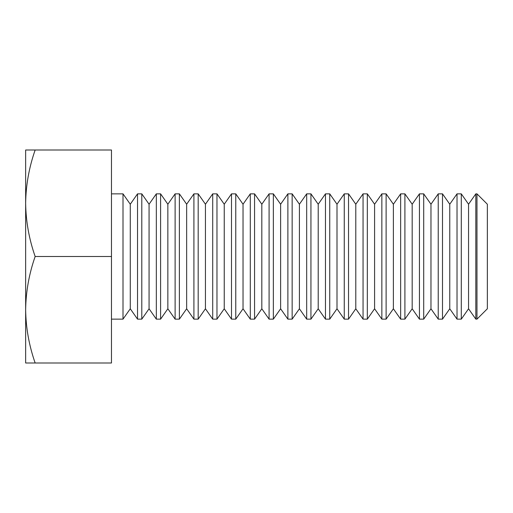 <?xml version="1.0" encoding="UTF-8"?>
<svg xmlns="http://www.w3.org/2000/svg" width="513" height="513" viewBox="0 0 513 513"><rect width="100%" height="100%" fill="white"/><g stroke="black" fill="none" stroke-linecap="round" stroke-linejoin="round"><path stroke-width="0.38" stroke-dasharray="2.56 1.92" d="M35.16 362.999L25.65 362.999L25.65 309.749C25.906 327.903 29.074 345.653 35.16 362.999L111.475 362.999L111.475 256.5L35.16 256.5C29.068 273.884 25.9 291.634 25.65 309.749L25.65 203.251C25.906 221.404 29.074 239.154 35.16 256.5M35.16 150.001C29.068 167.385 25.9 185.135 25.65 203.251L25.65 150.001L111.475 150.001L111.475 256.5M123.005 193.856L123.005 319.144M130.27 204.225L130.27 308.775M137.535 193.856L137.535 319.144M141.8 193.856L141.8 319.144M149.065 204.225L149.065 308.775M156.324 193.856L156.324 319.144M160.595 193.856L160.595 319.144M167.854 204.225L167.854 308.775M175.119 193.856L175.119 319.144M179.383 193.856L179.383 319.144M186.649 204.225L186.649 308.775M193.914 193.856L193.914 319.144M198.178 193.856L198.178 319.144M205.444 204.225L205.444 308.775M212.709 193.856L212.709 319.144M216.973 193.856L216.973 319.144M224.239 204.225L224.239 308.775M231.504 193.856L231.504 319.144M235.768 193.856L235.768 319.144M243.034 204.225L243.034 308.775M250.293 193.856L250.293 319.144M254.563 193.856L254.563 319.144M261.822 204.225L261.822 308.775M269.088 193.856L269.088 319.144M273.352 193.856L273.352 319.144M280.617 204.225L280.617 308.775M287.883 193.856L287.883 319.144M292.147 193.856L292.147 319.144M299.412 204.225L299.412 308.775M306.678 193.856L306.678 319.144M310.942 193.856L310.942 319.144M318.207 204.225L318.207 308.775M325.473 193.856L325.473 319.144M329.737 193.856L329.737 319.144M337.003 204.225L337.003 308.775M344.261 193.856L344.261 319.144M348.532 193.856L348.532 319.144M355.791 204.225L355.791 308.775M363.057 193.856L363.057 319.144M367.321 193.856L367.321 319.144M374.586 204.225L374.586 308.775M381.852 193.856L381.852 319.144M386.116 193.856L386.116 319.144M393.381 204.225L393.381 308.775M400.647 193.856L400.647 319.144M404.911 193.856L404.911 319.144M412.176 204.225L412.176 308.775M419.442 193.856L419.442 319.144M423.706 193.856L423.706 319.144M430.971 204.225L430.971 308.775M438.23 193.856L438.23 319.144M442.501 193.856L442.501 319.144M449.76 204.225L449.76 308.775M457.025 193.856L457.025 319.144M461.29 193.856L461.29 319.144M468.555 204.225L468.555 308.775M475.82 193.856L475.82 319.144M487.35 204.225L487.35 308.775M476.975 193.856L476.975 319.144"/><path stroke-width="0.77" d="M35.16 256.5C29.068 239.116 25.9 221.366 25.65 203.251C25.906 185.097 29.074 167.347 35.16 150.001L25.65 150.001L25.65 309.749C25.906 291.596 29.074 273.846 35.16 256.5L111.475 256.5L111.475 362.999L35.16 362.999C29.068 345.615 25.9 327.865 25.65 309.749L25.65 362.999L35.16 362.999M35.16 150.001L111.475 150.001L111.475 256.5M130.27 308.775L137.535 319.144L137.535 193.856L130.27 204.225L130.27 308.775L123.005 319.144L123.005 193.856L111.475 193.856M149.065 308.775L156.324 319.144L156.324 193.856L149.065 204.225L149.065 308.775L141.8 319.144L141.8 193.856L137.535 193.856M167.854 308.775L175.119 319.144L175.119 193.856L167.854 204.225L167.854 308.775L160.595 319.144L160.595 193.856L156.324 193.856M186.649 308.775L193.914 319.144L193.914 193.856L186.649 204.225L186.649 308.775L179.383 319.144L179.383 193.856L175.119 193.856M205.444 308.775L212.709 319.144L212.709 193.856L205.444 204.225L205.444 308.775L198.178 319.144L198.178 193.856L193.914 193.856M224.239 308.775L231.504 319.144L231.504 193.856L224.239 204.225L224.239 308.775L216.973 319.144L216.973 193.856L212.709 193.856M243.034 308.775L250.293 319.144L250.293 193.856L243.034 204.225L243.034 308.775L235.768 319.144L235.768 193.856L231.504 193.856M261.822 308.775L269.088 319.144L269.088 193.856L261.822 204.225L261.822 308.775L254.563 319.144L254.563 193.856L250.293 193.856M280.617 308.775L287.883 319.144L287.883 193.856L280.617 204.225L280.617 308.775L273.352 319.144L273.352 193.856L269.088 193.856M299.412 308.775L306.678 319.144L306.678 193.856L299.412 204.225L299.412 308.775L292.147 319.144L292.147 193.856L287.883 193.856M318.207 308.775L325.473 319.144L325.473 193.856L318.207 204.225L318.207 308.775L310.942 319.144L310.942 193.856L306.678 193.856M337.003 308.775L344.261 319.144L344.261 193.856L337.003 204.225L337.003 308.775L329.737 319.144L329.737 193.856L325.473 193.856M355.791 308.775L363.057 319.144L363.057 193.856L355.791 204.225L355.791 308.775L348.532 319.144L348.532 193.856L344.261 193.856M374.586 308.775L381.852 319.144L381.852 193.856L374.586 204.225L374.586 308.775L367.321 319.144L367.321 193.856L363.057 193.856M393.381 308.775L400.647 319.144L400.647 193.856L393.381 204.225L393.381 308.775L386.116 319.144L386.116 193.856L381.852 193.856M412.176 308.775L419.442 319.144L419.442 193.856L412.176 204.225L412.176 308.775L404.911 319.144L404.911 193.856L400.647 193.856M430.971 308.775L438.23 319.144L438.23 193.856L430.971 204.225L430.971 308.775L423.706 319.144L423.706 193.856L419.442 193.856M449.76 308.775L457.025 319.144L457.025 193.856L449.76 204.225L449.76 308.775L442.501 319.144L442.501 193.856L438.23 193.856M476.975 319.144L476.975 193.856L487.35 204.225L487.35 308.775L476.975 319.144L475.82 319.144L475.82 193.856L468.555 204.225L468.555 308.775L461.29 319.144L461.29 193.856L457.025 193.856M123.005 319.144L111.475 319.144M130.27 204.225L123.005 193.856M141.8 319.144L137.535 319.144M149.065 204.225L141.8 193.856M160.595 319.144L156.324 319.144M167.854 204.225L160.595 193.856M179.383 319.144L175.119 319.144M186.649 204.225L179.383 193.856M198.178 319.144L193.914 319.144M205.444 204.225L198.178 193.856M216.973 319.144L212.709 319.144M224.239 204.225L216.973 193.856M235.768 319.144L231.504 319.144M243.034 204.225L235.768 193.856M254.563 319.144L250.293 319.144M261.822 204.225L254.563 193.856M273.352 319.144L269.088 319.144M280.617 204.225L273.352 193.856M292.147 319.144L287.883 319.144M299.412 204.225L292.147 193.856M310.942 319.144L306.678 319.144M318.207 204.225L310.942 193.856M329.737 319.144L325.473 319.144M337.003 204.225L329.737 193.856M348.532 319.144L344.261 319.144M355.791 204.225L348.532 193.856M367.321 319.144L363.057 319.144M374.586 204.225L367.321 193.856M386.116 319.144L381.852 319.144M393.381 204.225L386.116 193.856M404.911 319.144L400.647 319.144M412.176 204.225L404.911 193.856M423.706 319.144L419.442 319.144M430.971 204.225L423.706 193.856M442.501 319.144L438.23 319.144M449.76 204.225L442.501 193.856M461.29 319.144L457.025 319.144M468.555 308.775L475.82 319.144M468.555 204.225L461.29 193.856M476.975 193.856L475.82 193.856"/></g></svg>
